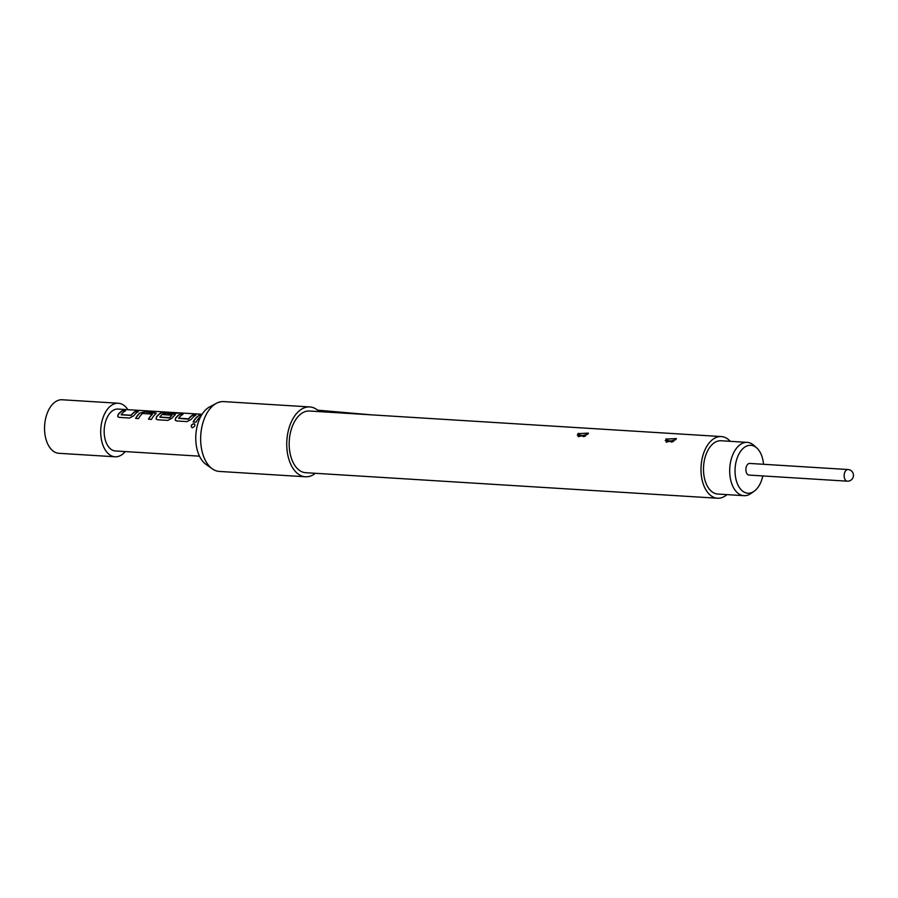 <?xml version="1.0" encoding="UTF-8"?>
<svg xmlns="http://www.w3.org/2000/svg" width="898" height="898" viewBox="0 0 898 898"><rect width="100%" height="100%" fill="white"/><g stroke="black" fill="none" stroke-linecap="round" stroke-linejoin="round"><path stroke-width="1.35" d="M194.776 424.125L193.923 423.777C191.027 424.889 190.556 426.213 192.509 427.751M194.698 424.036L193.811 423.654C190.904 424.776 190.432 426.112 192.385 427.661C195.158 426.404 195.629 425.068 193.811 423.654L193.923 423.777M191.667 427.426L192.385 427.661M127.886 409.679A26.817 15.94 93.5 0 0 118.345 403.247L62.198 399.767A26.817 15.94 93.5 0 0 52.466 404.369A26.817 15.94 93.5 0 0 44.9 433.925A26.817 15.94 93.5 0 0 58.875 453.299L115.023 456.779A26.817 15.94 93.5 0 0 124.755 452.177A26.817 15.94 93.5 0 0 125.293 451.571M118.345 403.247A26.817 15.94 93.5 0 0 108.624 407.849A26.817 15.94 93.5 0 0 101.059 437.405A26.817 15.94 93.5 0 0 115.023 456.779M201.354 415.482L199.21 415.347A20.991 12.471 -86.5 0 0 195.887 417.974A20.991 12.471 -86.5 0 0 193.115 421.97L196.056 422.161A20.991 12.471 -86.5 0 1 198.84 418.154A20.991 12.471 -86.5 0 1 200.883 416.324M191.285 419.31A20.991 12.471 -86.5 0 1 192.554 417.761A20.991 12.471 -86.5 0 1 195.865 415.145L192.913 414.955A20.991 12.471 -86.5 0 0 189.601 417.581A20.991 12.471 -86.5 0 0 188.569 418.816L178.646 418.199A20.991 12.471 -86.5 0 1 179.679 416.964A20.991 12.471 -86.5 0 1 182.99 414.348L180.049 414.158A20.991 12.471 -86.5 0 0 176.726 416.784A20.991 12.471 -86.5 0 0 175.469 418.333L175.256 420.23L176.704 420.96L187.02 421.6L191.285 419.31M178.388 413.058L162.695 412.485A20.755 12.336 -86.5 0 0 156.387 417.323L156.095 419.04L157.532 419.77L167.859 420.41L172.124 418.131A20.991 12.471 -86.5 0 1 173.381 416.571A20.991 12.471 -86.5 0 1 174.773 415.258L175.368 414.348M156.308 417.143A20.991 12.471 -86.5 0 1 157.565 415.594A20.991 12.471 -86.5 0 1 162.684 412.261L179.858 412.923A20.991 12.471 -86.5 0 0 177.669 413.237L165.659 412.552A20.991 12.471 -86.5 0 0 160.832 415.796A20.991 12.471 -86.5 0 0 159.81 417.031L169.733 417.649A20.991 12.471 -86.5 0 1 170.766 416.414A20.991 12.471 -86.5 0 1 171.877 415.325L171.933 415.527A20.755 12.336 -86.5 0 0 169.812 417.828L169.733 417.649M155.601 414.068L154.793 412.597L144.477 411.958L139.785 413.091A20.991 12.471 -86.5 0 0 138.404 414.405A20.991 12.471 -86.5 0 0 135.62 418.412L138.573 418.591A20.991 12.471 -86.5 0 1 141.345 414.584A20.991 12.471 -86.5 0 1 142.468 413.495L152.391 414.113A20.991 12.471 -86.5 0 0 151.279 415.202A20.991 12.471 -86.5 0 0 148.496 419.209L151.448 419.388A20.991 12.471 -86.5 0 1 154.22 415.381A20.991 12.471 -86.5 0 1 155.601 414.068L156.207 413.159M133.802 415.752A20.991 12.471 -86.5 0 1 135.059 414.203A20.991 12.471 -86.5 0 1 138.382 411.576L135.43 411.396A20.991 12.471 -86.5 0 0 132.118 414.012A20.991 12.471 -86.5 0 0 131.086 415.246L121.163 414.629A20.991 12.471 -86.5 0 1 122.184 413.394A20.991 12.471 -86.5 0 1 125.507 410.779L122.555 410.599A20.991 12.471 -86.5 0 0 119.243 413.215A20.991 12.471 -86.5 0 0 117.975 414.764L117.773 416.661L119.21 417.39L129.525 418.03L133.802 415.752M199.491 456.173L115.393 450.964A20.991 12.471 -86.5 0 1 104.449 435.799A20.991 12.471 -86.5 0 1 110.375 412.665A20.991 12.471 -86.5 0 1 117.986 409.073L202.084 414.281M174.773 415.258L173.954 413.787L165.501 413.26A20.991 12.471 -86.5 0 0 163.436 414.674L171.81 415.19M121.241 414.809L130.771 415.392M754.084 491.296L750.874 493.541A26.704 15.872 -86.5 0 1 743.959 495.674A26.704 15.872 -86.5 0 1 731.859 483.988A26.704 15.872 -86.5 0 1 732.229 456.094A26.704 15.872 -86.5 0 1 747.259 442.377A26.704 15.872 -86.5 0 1 753.86 445.341L756.767 447.956A24.01 14.267 93.5 0 0 739.312 453.333A24.01 14.267 93.5 0 0 736.989 482.709A24.01 14.267 93.5 0 0 754.084 491.296A24.01 14.267 93.5 0 0 762.806 475.929M747.259 442.377L721.06 440.75A26.704 15.872 93.5 0 0 706.03 454.478A26.704 15.872 93.5 0 0 705.66 482.361A26.704 15.872 93.5 0 0 717.749 494.046L743.959 495.674M763.525 464.288A24.01 14.267 93.5 0 0 761.717 455.791A24.01 14.267 93.5 0 0 756.767 447.956M747.596 464.434A5.826 3.469 -86.5 0 1 749.718 463.435L847.981 469.531A5.826 3.469 -86.5 0 0 845.871 470.53A5.826 3.469 -86.5 0 0 844.221 476.95A5.826 3.469 -86.5 0 0 847.263 481.171L748.988 475.076A5.826 3.469 -86.5 0 1 745.957 470.855A5.826 3.469 -86.5 0 1 747.596 464.434M675.7 439.717L676.396 438.572L665.912 439.111L666.215 442.164L675.7 439.717M671.771 442.164L670.368 441.513L672.849 441.749M587.719 434.262L588.415 433.117L577.93 433.655L578.233 436.709L587.719 434.262M583.801 436.709L582.398 436.058L584.867 436.293M730.276 441.322A30.891 18.364 93.5 0 0 721.319 436.563L309.518 411.015A30.891 18.364 93.5 0 0 298.316 416.313A30.891 18.364 93.5 0 0 289.594 450.369A30.891 18.364 93.5 0 0 305.702 472.696L717.491 498.233A30.891 18.364 93.5 0 0 726.976 494.618M721.319 436.563A30.891 18.364 93.5 0 0 710.105 441.861A30.891 18.364 93.5 0 0 701.394 475.906A30.891 18.364 93.5 0 0 717.491 498.233M319.351 411.632L319.239 411.621A34.977 20.789 93.5 0 0 309.776 406.94L223.669 401.608A34.977 20.789 93.5 0 0 216.396 403.303A34.977 20.789 93.5 0 0 210.985 407.602A34.977 20.789 93.5 0 0 200.658 440.132A34.977 20.789 93.5 0 0 212.321 468.846A34.977 20.789 93.5 0 0 219.337 471.428L305.443 476.771A34.977 20.789 93.5 0 0 315.423 473.291M309.776 406.94A34.977 20.789 93.5 0 0 297.081 412.945A34.977 20.789 93.5 0 0 287.214 451.492A34.977 20.789 93.5 0 0 305.443 476.771M216.396 403.303L209.537 406.962A30.633 18.207 93.5 0 0 204.8 410.734A30.633 18.207 93.5 0 0 195.764 439.212A30.633 18.207 93.5 0 0 205.979 464.356L212.321 468.846M152.323 413.989L152.447 414.315A20.755 12.336 -86.5 0 0 148.675 419.22M193.283 421.981A20.755 12.336 -86.5 0 1 199.244 415.572L199.21 415.347M201.231 415.695L199.244 415.572M188.569 418.816L188.659 418.996A20.755 12.336 -86.5 0 1 192.947 415.179L192.913 414.955M188.344 419.142L178.736 418.378M182.631 414.539L180.049 414.158M180.083 414.382A20.755 12.336 -86.5 0 0 175.548 418.513L175.469 418.333M175.548 418.513L175.301 420.298M195.506 415.336L192.947 415.179M156.387 417.323L156.14 419.108M175.368 414.472L165.501 413.26M163.717 414.696A20.755 12.336 -86.5 0 1 165.535 413.484M169.498 417.974L159.889 417.211M156.207 413.282L144.477 411.958M144.499 412.182L139.785 413.091M135.8 418.423A20.755 12.336 -86.5 0 1 139.841 413.293M131.086 415.246L131.164 415.426A20.755 12.336 -86.5 0 1 135.463 411.621L135.43 411.396M125.148 410.981L122.555 410.599M122.588 410.813A20.755 12.336 -86.5 0 0 118.065 414.943L117.975 414.764M118.065 414.943L117.818 416.728M138.023 411.778L135.463 411.621M670.368 441.513A5.13 2.919 48 0 1 666.271 438.763M582.398 436.058A5.13 2.919 48 0 1 578.29 433.307M213.937 404.616L215.991 403.516M577.268 435.036L585.777 435.777M217.967 402.562L220.897 401.743M317.634 410.161L371.895 414.887M665.238 440.491L673.747 441.232M847.263 481.171A5.826 5.826 0 0 0 853.1 473.358A5.826 5.826 0 0 0 847.981 469.531"/></g></svg>
